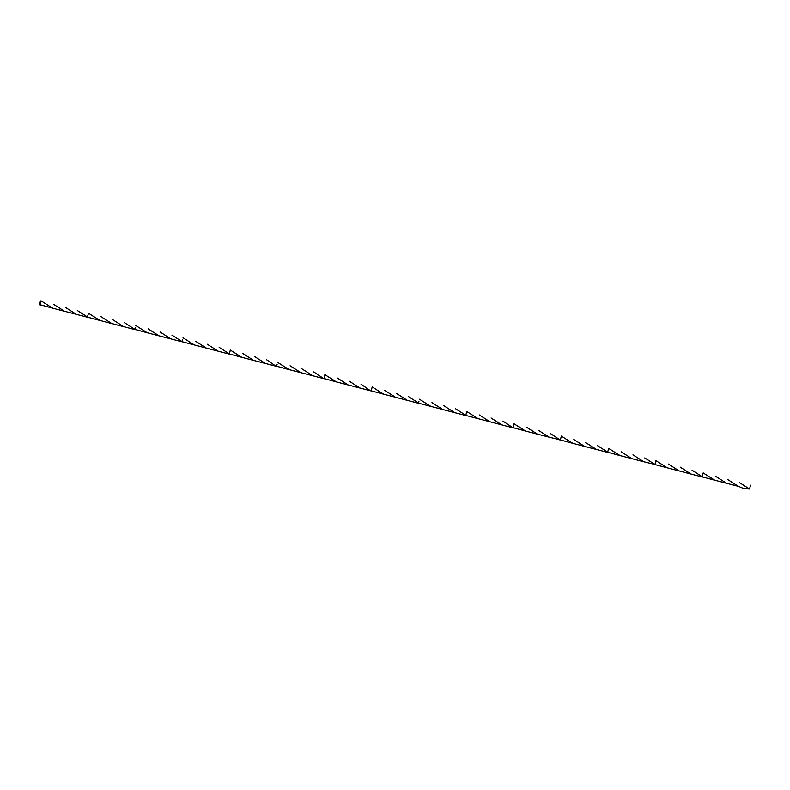 <?xml version="1.0" encoding="UTF-8"?>
<svg xmlns="http://www.w3.org/2000/svg" width="790" height="790" viewBox="0 0 790 790"><rect width="100%" height="100%" fill="white"/><g stroke="black" fill="none" stroke-linecap="round" stroke-linejoin="round"><path stroke-width="1.19" d="M88.46 313.196L87.492 317.057L86.791 317.067L76.284 314.311L65.491 307.428M134.083 329.381L99.935 320.473L88.46 313.225L87.976 315.131M99.935 320.473L87.147 317.057M135.268 327.416L134.784 329.341L134.083 329.351M182.559 339.7L182.075 341.626L171.894 335.079M182.085 341.596L181.364 341.635M228.656 353.95L181.72 341.635M266.467 359.647L275.947 366.204L241.799 357.327L230.325 350.089L229.357 353.91L228.656 353.92M230.334 350.079L229.841 351.985M277.132 364.279L276.293 366.204M324.897 374.628L323.94 378.489L323.228 378.499M361.04 384.226L370.52 390.783L336.372 381.906L324.897 374.657L324.423 376.563M313.758 371.932L323.584 378.489M372.189 386.912L371.221 390.774M417.811 403.098L383.663 394.19L372.189 386.952L371.705 388.848M383.663 394.19L370.875 390.774M703.209 472.914L702.241 476.775L692.07 470.228M702.251 476.745L701.54 476.785M655.917 460.629L654.959 464.49L644.778 457.943M654.959 464.461L643.741 461.755L632.958 454.862M608.626 448.345L607.668 452.206L606.957 452.216L596.45 449.471L585.667 442.578M596.45 449.471L572.809 443.338L561.335 436.09L560.377 439.921L549.159 437.176L538.385 430.293M549.159 437.176L525.528 431.054L514.053 423.805L513.085 427.627L512.384 427.637M466.762 411.491L465.804 415.343L455.623 408.795M465.814 415.323L465.093 415.352M418.996 401.132L418.512 403.058L417.811 403.068M407.294 400.323L396.501 393.43M395.484 397.261L384.671 390.349M418.532 403.038L408.341 396.511M465.103 415.382L418.157 403.068M454.586 412.607L443.802 405.724M442.765 409.546L431.962 402.643M430.945 406.475L419.47 399.236M466.772 411.511L466.288 413.417M512.384 427.666L465.448 415.352M501.877 424.892L491.094 418.009M490.057 421.83L479.254 414.928M478.236 418.759L466.762 411.521M512.74 427.637L502.914 421.09M514.063 423.796L513.569 425.711M537.348 434.115L526.545 427.212M560.021 439.921L550.205 433.374M525.528 431.054L513.075 427.657M561.344 436.08L560.861 437.996M584.63 446.399L573.826 439.497M607.688 452.176L597.487 445.659M572.809 443.338L560.357 439.941M643.741 461.755L620.101 455.623L608.626 448.374L608.152 450.28M631.921 458.694L621.118 451.781M620.101 455.623L607.648 452.226M655.927 460.649L655.433 462.565M701.54 476.814L654.604 464.5M691.023 474.04L680.249 467.157M679.212 470.978L668.409 464.066M667.392 467.907L655.917 460.669M750.5 485.208L749.542 489.05L743.39 488.427L738.314 486.324L714.683 480.192L703.199 472.953L702.725 474.849M714.683 480.192L701.885 476.785M738.314 486.324L727.521 479.431M726.494 483.263L715.691 476.36M749.542 489.05L739.351 482.512M360.013 388.038L349.219 381.145M348.193 384.967L337.379 378.064M336.372 381.906L323.92 378.509M323.238 378.519L312.722 375.744L301.928 368.851M312.722 375.744L300.901 372.683L290.098 365.78M300.901 372.683L289.081 369.621L277.606 362.373M289.081 369.621L276.628 366.224M265.43 363.459L254.637 356.567M253.62 360.398L242.806 353.486M241.799 357.327L229.347 353.94M218.149 351.175L207.355 344.282M206.328 348.113L195.515 341.201M194.508 345.042L183.033 337.804M229.377 353.89L219.186 347.363M181.374 341.665L170.857 338.89L160.064 331.998M170.857 338.89L159.037 335.829L148.234 328.916M159.037 335.829L147.217 332.758L135.742 325.519M147.217 332.758L134.764 329.361M123.566 326.606L112.773 319.713M111.755 323.535L100.942 316.632M134.804 329.312L124.613 322.794M39.5 304.762L40.468 300.921L41.169 300.931L40.201 304.772L39.5 304.762M40.112 303.883L40.31 303.163L40.112 303.883M76.284 314.311L64.464 311.25L53.661 304.348M64.464 311.25L52.644 308.189L41.169 300.931M87.512 317.027L77.311 310.5M52.644 308.189L40.201 304.772M40.043 303.923L40.142 303.419M371.932 391.109L370.648 390.774M419.223 403.394L417.93 403.058M466.505 415.678L465.221 415.343M513.796 427.973L512.513 427.627M561.088 440.257L559.794 439.912M608.369 452.542L607.085 452.206M655.661 464.826L654.377 464.49M702.952 477.111L701.658 476.775M324.641 378.825L323.367 378.479M277.359 366.54L276.075 366.195M230.068 354.246L228.784 353.91M182.776 341.961L181.503 341.626M135.495 329.677L134.211 329.341M88.203 317.392L86.92 317.057M40.912 305.108L39.628 304.762"/></g></svg>
